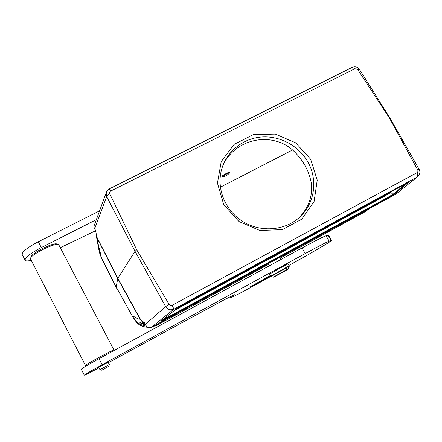 <?xml version="1.0" encoding="UTF-8"?>
<svg xmlns="http://www.w3.org/2000/svg" width="442" height="442" viewBox="0 0 442 442"><rect width="100%" height="100%" fill="white"/><g stroke="black" fill="none" stroke-linecap="round" stroke-linejoin="round"><path stroke-width="0.66" d="M113.992 350.014L113.975 349.97C114.003 349.103 85.124 364.755 85.444 365.446L85.516 365.495M113.964 349.97L58.631 244.514C55.576 242.509 32.277 253.752 30.647 258.078L30.614 259.139M58.322 244.426L56.902 244.012C54.057 242.172 32.763 252.437 31.26 256.421L31.106 256.83M99.008 367.799C89.671 372.794 84.765 375.247 84.289 375.153C85.477 374.131 91.422 370.672 102.13 364.772L305.229 253.553C318.688 246.211 326.666 242.078 329.157 241.155L331.522 240.509C331.522 241.277 309.704 253.995 288.897 265.449M81.267 369.285L81.234 369.225C82.378 368.114 88.295 364.611 98.997 358.733L302.057 247.962C315.522 240.658 323.527 236.597 326.086 235.79L328.539 235.304L331.489 240.454M270.261 275.559L250.647 286.648L270.548 276.068M270.808 276.438L252.365 286.571C238.763 293.963 231.542 297.659 230.696 297.654L234.321 294.692L221.762 301.074L108.406 362.7M101.77 370.192L108.782 366.346L101.77 370.192L99.964 369.661L98.748 367.302L108.13 362.18L109.351 364.523L99.98 369.667M108.782 366.346L109.351 364.523M31.211 260.299C27.481 261.211 25.421 261.123 25.039 260.045C25.316 257.321 30.741 253.155 41.31 247.559L96.339 219.668M22.293 254.714L22.111 254.36C22.343 251.553 27.741 247.354 38.305 241.774L99.572 210.84M95.643 230.752L60.488 247.603M41.211 240.304L37.117 242.382M222.486 166.634C230.647 145.959 255.459 134.788 277.112 141.462C283.029 143.18 288.256 146.081 292.797 150.164C302.499 159.264 308.599 169.85 311.096 181.933C312.102 187.469 311.776 193.154 310.124 198.983C308.196 205.585 304.886 211.414 300.206 216.486L299.51 217.215M106.616 191.585L106.163 192.861L106.677 196.591C106.975 195.861 108.008 194.95 109.776 193.85C109.345 192.64 109.693 191.69 110.815 190.999L354.937 68.703L357.694 69.493L389.512 118.163L417.712 169.977C418.193 171.12 417.955 172.015 416.988 172.667L172.22 305.256C170.982 305.787 169.96 305.516 169.159 304.444L165.656 306.61L135.037 251.294L117.799 278.294L116.18 286.924L132.749 316.947C133.606 315.063 138.749 320.677 139.965 318.864L142.202 321.323L144.363 322.395L145.816 325.179C146.993 327.45 148.893 328.146 151.501 327.273L395.899 194.148L417.574 176.734M169.159 304.444L136.744 249.84L135.037 251.294L106.677 196.591L94.66 228.763L94.406 228.37L95.605 230.514L96.809 237.111M136.744 249.84L109.776 193.85M390.037 118.158L359.423 69.377L357.694 69.493M390.054 118.185L389.512 118.163M390.059 118.196L419.176 169.369L417.712 169.977M140.037 318.77L142.175 321.45L144.495 322.842M96.759 236.995L97.157 238.122C97.229 242.299 100.964 253.393 100.859 256.669L116.18 286.924L132.749 316.947L137.412 322.406C140.048 324.461 143.026 325.699 146.346 326.13M145.954 325.566L145.65 324.992L143.562 324.058L141.871 321.179M98.997 248.697L99.345 252.321L102.163 259.642L117.064 289.068M96.234 235.365L96.356 236.15M94.273 225.31L93.925 226.26L94.251 228.011L95.549 230.332M229.243 173.297L229.464 172.551C230.199 170.993 220.668 176.253 222.039 176.645L222.083 176.662M254.448 266.587L256.216 264.979C273.57 256.183 292.781 245.746 313.848 233.674L311.196 235.752C292.046 246.918 268.924 259.493 254.448 266.587L254.067 266.034M151.424 327.312L151.462 327.295C148.744 327.865 146.982 327.4 146.186 325.914L145.589 324.82M145.661 325.036L144.352 322.572M94.334 228.282L94.146 227.928M93.925 226.26L94.273 228.188L95.649 230.735M144.098 322.218L144.33 322.522M144.263 322.422L143.965 322.168M396.292 193.9L392.977 195.789M392.944 195.806L151.468 327.295L173.872 309.151L172.22 305.256M95.638 230.707L94.66 228.763M144.363 322.395L145.346 324.284M310.654 159.242L317.24 180.121L314.102 201.524L301.698 219.238L282.339 229.636L259.863 230.481L238.879 221.497L223.718 204.53L217.453 183.11L221.227 161.628L234.116 144.357L253.437 134.595L275.377 134.097L295.737 142.877L310.654 159.242M238.785 218.641C257.559 233.724 286.841 231.724 302.068 214.69C315.384 200.701 317.494 178.203 307.516 161.358C298.101 145.075 278.819 135.186 260.239 137.119C241.663 139.042 225.58 152.744 221.265 170.827C217.033 187.872 224.1 207.469 238.785 218.641M286.864 266.841L288.239 266.051L286.825 266.769L287.035 267.399L286.399 269.924L274.255 276.88L286.399 269.924M287.814 269.2L275.692 276.139L287.814 269.2L288.449 266.686L288.239 266.051M229.221 173.375L229.221 173.369C229.89 171.877 221.597 176.491 222.912 176.877C225.232 176.369 227.332 175.203 229.221 173.375M302.057 247.962L305.229 253.553M98.997 358.733L102.13 364.772M326.086 235.79L329.157 241.155M328.141 235.271L331.152 240.52M259.189 281.62L259.448 282.079M263.012 279.51L263.283 279.99M230.426 296.477L230.939 297.416M38.305 241.774L41.31 247.559M110.815 190.999L109.329 188.845C107.682 189.717 106.621 191.054 106.163 192.861L93.936 226.232M354.937 68.703L352.092 67.427M144.468 322.511L145.379 324.284L165.656 306.61C167.778 309.676 170.518 310.527 173.872 309.151L416.878 177.192C417.745 176.441 417.784 174.933 416.988 172.667M419.187 169.391C420.441 172.048 419.988 174.43 417.823 176.535L395.899 194.148M167.043 318.323L160.888 321.257L177.502 307.986L184.927 303.588L404.248 184.458L408.286 182.607L393.905 194.392L385.628 199.287L167.043 318.323L166.811 317.809L385.606 198.696L393.021 194.303L406.187 183.43M312.494 234.735L384.551 195.591L390.358 192.005M177.203 308.24L254.288 266.36M157.385 324.124L157.142 325.119L268.504 264.432L157.142 325.119L152.136 326.947L157.142 325.119M369.871 208.381L363.888 212.453L280.245 258.034L363.899 212.442L369.125 208.784M96.24 235.393L97.157 238.122L117.683 278.565L139.965 318.864L141.794 321.273L144.606 323.047M96.594 236.542L117.799 278.294L140.821 319.958M133.175 318.262L137.694 323.572C140.655 325.853 144.015 327.091 147.761 327.29C144.015 327.091 140.655 325.853 137.694 323.572L137.407 322.417M393.048 190.541L390.8 192.469L393.021 194.303L393.905 194.392M162.308 320.141L166.811 317.809L166.352 316.908M389.921 192.38L390.8 192.469L384.573 196.182L385.628 199.287M384.551 195.591L384.573 196.182L301.748 241.194M262.023 262.786L174.684 310.251M220.453 187.143L292.576 149.965L220.459 187.154M407.684 182.695L408.286 182.607M408.049 182.529L184.922 303.588L177.502 307.986M160.888 321.257L177.601 307.925M363.888 212.453L365.468 211.458M289.19 265.968L288.068 263.979C288.775 263.178 269.233 274.012 269.537 274.261L269.543 274.278M270.664 276.278L286.969 267.029M288.383 266.311L289.195 265.979L289.239 266.349L288.449 266.686M288.007 268.918L286.72 270.007L275.681 276.145M287.035 267.399L270.974 276.515M273.289 277.178L286.593 269.642M30.481 258.89L85.444 365.446M113.771 350.672L113.964 350.053M86.499 365.783L85.444 365.473M31.26 256.421L30.647 258.078M230.133 296.626L230.696 297.654M81.234 369.225L84.289 375.153M22.111 254.36L25.039 260.045M109.34 188.845L352.136 67.405C355.097 66.212 357.517 66.858 359.39 69.328M145.727 325.152C141.672 323.82 139.733 322.881 139.893 322.334L145.556 324.837M96.251 235.431L99.345 252.321M302.068 214.69L300.206 216.486M269.537 274.261L270.952 276.51L273.278 277.178L274.239 276.885M288.587 268.67L289.234 266.371M268.145 263.791L269.288 265.835M279.885 257.393L281.029 259.432M222.912 176.877L222.039 176.645"/></g></svg>

